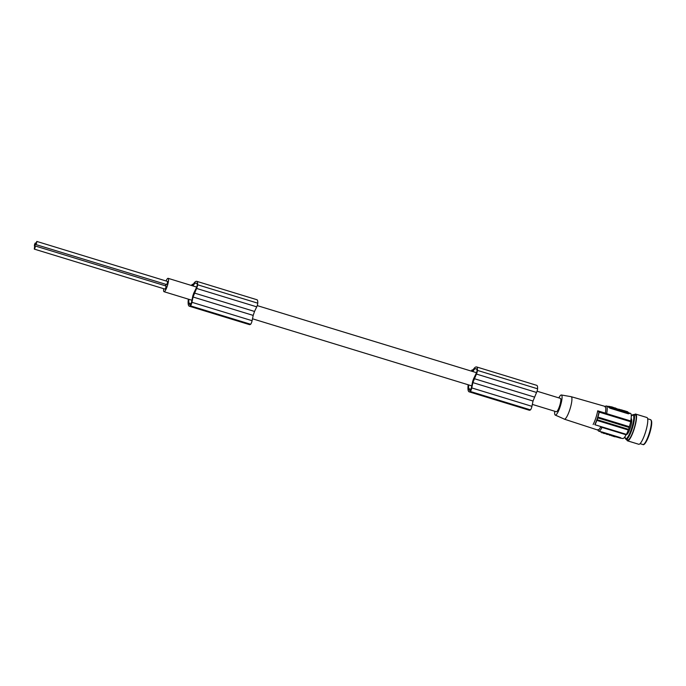 <?xml version="1.0" encoding="UTF-8"?>
<svg xmlns="http://www.w3.org/2000/svg" width="686" height="686" viewBox="0 0 686 686"><rect width="100%" height="100%" fill="white"/><g stroke="black" fill="none" stroke-linecap="round" stroke-linejoin="round"><path stroke-width="1.03" d="M558.833 397.88A10.513 2.204 107 0 1 561.38 394.982A10.513 2.204 107 0 1 561.671 395.153A10.513 2.204 107 0 1 560.23 406.446A10.513 2.204 107 0 1 555.231 415.081A10.513 2.204 107 0 1 555.051 414.944A10.513 2.204 107 0 1 554.734 411.257M537.061 391.217L560.402 398.36A6.989 1.466 107 0 1 559.502 406.292A6.989 1.466 107 0 1 556.312 411.737L532.327 404.397M561.38 394.982L571.146 396.68A11.748 2.461 107 0 1 571.198 396.697A11.748 2.461 107 0 1 571.472 396.868A11.748 2.461 107 0 1 569.689 410.022A11.748 2.461 107 0 1 564.329 419.163A11.748 2.461 107 0 1 564.278 419.137L563.746 418.897M557.169 415.896L563.763 418.854M605.181 413.838L598.792 411.866L597.712 410.794L605.335 413.144L605.807 413.727L605.309 413.984L606.415 413.555L630.708 420.981A13.145 2.761 107 0 0 630.76 413.555A13.145 2.761 107 0 0 630.46 413.358L629.053 412.929M594.994 424.763L626.447 434.384A13.703 2.873 107 0 0 628.282 430.002L628.582 429.342L597.197 419.738L596.829 420.381A13.703 2.873 107 0 1 594.994 424.763L601.451 426.752L601.691 428.055A13.145 2.761 107 0 1 598.707 431.142A13.145 2.761 107 0 1 598.415 430.945A13.145 2.761 107 0 1 598.029 430.079M598.792 411.866L599.23 412.123A13.703 2.873 107 0 1 597.935 417.088L597.815 417.894L629.199 427.498L629.388 426.718A13.703 2.873 107 0 0 630.683 421.744L630.708 420.981M605.241 406.506A13.145 2.761 107 0 1 606.398 406.001A13.145 2.761 107 0 1 606.698 406.198A13.145 2.761 107 0 1 606.801 412.783L605.807 413.727M601.691 428.055L601.082 426.623L601.802 427.344L626.086 434.778L626.429 434.375M597.815 417.894A13.986 2.933 107 0 1 597.197 419.738M629.199 427.498A13.986 2.933 107 0 1 628.582 429.342M606.801 412.783L606.415 413.555M628.316 413.804L629.568 413.521L628.47 413.324L628.316 413.804L610.008 408.204L610.163 407.724L628.47 413.324M609.425 406.558L607.882 406.232L608.268 406.678A13.145 2.761 107 0 1 608.568 407.252L610.008 408.204M468.169 384.769A17.905 3.756 -73 0 0 468.238 390.617A17.905 3.756 -73 0 0 468.264 390.694A18.359 3.85 -73 0 0 468.264 390.711A18.359 3.85 -73 0 0 469.113 391.817L529.258 410.219A18.359 3.85 -73 0 0 530.45 409.876A2.795 0.583 -73 0 0 530.784 409.473A2.795 0.583 -73 0 0 531.933 406.326L533.022 401.027L472.877 382.625L476.418 374.059A2.795 0.583 -73 0 0 477.43 370.389A13.36 2.804 -73 0 0 476.624 366.95A13.36 2.804 -73 0 0 476.478 366.924A13.36 2.804 -73 0 0 476.204 366.967A17.905 3.756 -73 0 0 476.153 366.959A17.905 3.756 -73 0 0 472.705 370.466L472.148 369.874L471.814 370.234A11.748 2.461 -73 0 0 471.608 370.603A10.101 2.118 -73 0 0 471.342 371.109M599.23 412.123L630.683 421.744M600.113 431.571L601.888 432.48L602.042 431.991L600.413 431.648A13.145 2.761 107 0 1 600.276 431.623L598.707 431.142M602.042 431.991L620.35 437.599L620.187 438.08L601.888 432.48M620.35 437.599L621.293 438.268L620.187 438.08M626.086 434.778A13.145 2.761 107 0 1 622.768 438.508L621.293 438.268M607.899 406.275L607.847 406.438A13.145 2.761 107 0 1 607.967 406.481A13.145 2.761 107 0 1 608.268 406.678L610.163 407.724M628.265 412.38L629.568 413.521M624.011 411.737L624.191 411.214L628.136 412.458L627.956 412.989L623.806 411.514M613.413 407.784L613.61 408.599L614.399 408.839L614.433 408.144L616.191 408.805L616.011 409.328L614.433 408.753M619.355 410.357L619.535 409.825L620.324 410.065L620.144 410.597L619.124 410.099M620.839 410.811L621.019 410.279L621.808 410.52L621.627 411.051L620.178 410.511M623.745 411.694L622.434 411.3L622.614 410.768L623.926 411.171L623.745 411.694M618.232 410.014L618.412 409.482L616.345 408.856L616.174 409.379L618.232 410.014C619.449 410.288 619.329 410.159 617.889 409.628M616.174 409.379L616.268 408.762L617.151 409.036L616.105 408.71M609.905 407.252L609.605 406.515L612.667 407.724L612.495 408.256L609.845 407.441L610.712 406.995L609.605 406.515M613.636 408.024L612.461 407.39L613.636 408.024L613.456 408.547L612.521 408.17M609.442 407.021L609.485 406.378L609.4 407.004M615.025 408.273L616.217 408.702M615.05 408.179L613.438 407.69M613.79 408.067L614.579 408.307M615.402 408.564L615.222 409.088M620.719 410.674L620.899 410.151L620.324 410.065M619.184 409.448L621.808 410.52M622.725 410.614L623.926 411.171M616.946 408.865L616.131 408.616M618.412 409.482C619.621 409.765 619.509 409.636 618.06 409.105C619.509 409.636 619.621 409.765 618.412 409.482M616.963 408.83L618.06 409.105M618.42 409.396L617.726 409.122L618.42 409.396M611.089 407.767L611.269 407.235L610.772 407.724M610.943 407.201L610.017 406.918M611.269 407.235L611.569 407.973M612.667 407.724L611.74 407.441M612.812 407.767L612.632 408.299M623.797 410.554L627.733 411.797L628.196 413.023L628.376 412.5M624.191 411.214L623.471 410.76M625.778 411.489L626.412 411.694L625.778 411.489M627.836 412.277L626.121 411.334L627.664 412.252M625.812 411.411L625.495 411.223C623.926 410.863 624.08 411.034 625.966 411.729L625.881 411.703M625.383 411.54L625.495 411.223C623.926 410.863 624.08 411.034 625.966 411.729L626.129 411.754M619.852 437.977L615.196 436.63M612.324 407.09L614.416 408.007M614.948 408.05L612.341 407.055M615.008 407.87L614.433 407.964M610.857 406.798L611.663 406.841C612.958 407.347 613.027 407.458 611.843 407.175L609.571 406.481M609.7 406.446L611.543 407.012M611.835 407.201L611.843 407.175C613.027 407.458 612.958 407.347 611.663 406.841M617.666 408.959L619.269 409.473L617.657 408.976M621.688 410.391L621.653 410.082C622.819 410.408 622.777 410.365 621.542 409.962C622.777 410.365 622.819 410.408 621.653 410.082L621.585 410.279M621.748 410.185C623.814 410.743 623.711 410.622 621.447 409.851C623.711 410.622 623.814 410.743 621.748 410.185M621.164 409.996L619.184 409.259L621.164 409.996M620.693 409.782L619.964 409.508L620.693 409.782M616.774 408.71L615.05 408.084M616.783 408.685L615.11 407.896M601.982 432.506L600.987 432.163M611.149 435.31L610.36 435.07M609.545 434.821L610.094 435.276M608.756 434.581L609.417 435.19M613.438 435.721L613.267 436.253L611.063 435.593M606.192 433.792L604.563 433.295M607.23 434.109L606.09 434.118M601.862 432.875L602.771 432.746M603.251 433.02C604.623 433.526 604.795 433.663 603.757 433.449L602.848 432.772M608.122 434.384L607.213 434.512M613.618 436.064L613.507 436.416C615.565 436.973 615.462 436.862 613.198 436.082M476.418 369.017L475.449 368.716A13.394 2.813 -73 0 0 472.817 371.563M468.71 384.932A15.315 3.216 -73 0 0 468.77 388.679A20.409 4.279 -73 0 0 468.898 389.185A20.409 4.279 -73 0 0 469.661 390.334A10.607 2.221 -73 0 0 470.004 390.72A2.238 0.472 -73 0 0 470.013 390.72A2.238 0.472 -73 0 0 470.433 390.351A2.238 0.472 -73 0 0 471.351 387.83L472.688 381.287A6.989 1.466 -73 0 0 473.194 379.89A6.989 1.466 -73 0 0 473.494 378.972L476.273 373.218A2.238 0.472 107 0 0 477.036 369.788A11.413 2.392 -73 0 0 476.667 369.351A20.409 4.279 -73 0 0 475.973 368.725A20.409 4.279 -73 0 0 475.758 368.691A20.409 4.279 -73 0 0 475.449 368.716M188.341 299.147A17.905 3.756 -73 0 0 188.41 304.996A17.905 3.756 -73 0 0 188.436 305.081A18.359 3.85 -73 0 0 189.285 306.196L249.43 324.607A18.359 3.85 -73 0 0 250.622 324.264A2.795 0.583 -73 0 0 250.956 323.852A2.795 0.583 -73 0 0 252.096 320.705L253.194 315.406L193.049 297.004L196.59 288.437A2.795 0.583 -73 0 0 197.602 284.767A13.36 2.804 -73 0 0 196.788 281.337A13.36 2.804 -73 0 0 196.65 281.311A13.36 2.804 -73 0 0 196.376 281.346A17.905 3.756 -73 0 0 196.325 281.346A17.905 3.756 -73 0 0 192.877 284.853L191.986 284.613A11.748 2.461 -73 0 0 191.78 284.99A10.101 2.118 -73 0 0 191.514 285.496M469.113 391.817A18.359 3.85 -73 0 0 470.296 391.474A2.795 0.583 -73 0 0 470.63 391.063A2.795 0.583 -73 0 0 471.779 387.924L472.877 382.625M189.285 306.196A18.359 3.85 -73 0 0 190.468 305.853A2.795 0.583 -73 0 0 190.802 305.45A2.795 0.583 -73 0 0 191.951 302.303L193.049 297.004M190.476 304.918L189.833 304.721A10.607 2.221 -73 0 0 190.176 305.099A2.238 0.472 -73 0 0 190.605 304.738A2.238 0.472 -73 0 0 191.523 302.209L192.86 295.675A6.989 1.466 107 0 0 193.366 294.277A6.989 1.466 107 0 0 193.658 293.351L196.445 287.606A2.238 0.472 107 0 0 197.208 284.175A11.413 2.392 -73 0 0 196.831 283.738A20.409 4.279 -73 0 0 196.145 283.112A20.409 4.279 -73 0 0 195.93 283.069A20.409 4.279 -73 0 0 195.621 283.104A13.394 2.813 -73 0 0 192.989 285.951M35.046 247.843L35.26 245.982L34.514 247.252L34.3 249.112L35.046 247.843M194.378 293.033L254.523 311.444L256.736 306.848A2.795 0.583 -73 0 0 257.756 303.178A13.36 2.804 -73 0 0 256.941 299.739L196.788 281.337M36.572 243.281L36.787 241.421L35.826 244.55L36.572 243.281M35.826 244.55L166.587 284.561L167.333 283.284L167.547 281.432L36.787 241.421M188.882 299.319A15.315 3.216 -73 0 0 188.942 303.058A20.409 4.279 -73 0 0 189.07 303.572A20.409 4.279 -73 0 0 189.833 304.721M34.3 249.112L165.06 289.123L165.806 287.846L166.021 285.993L35.26 245.982M196.59 283.395L195.621 283.104M533.022 401.027L536.563 392.461A2.795 0.583 -73 0 0 537.584 388.791A13.36 2.804 -73 0 0 536.769 385.352L476.624 366.95M474.206 378.655L534.351 397.057M470.304 390.531L469.661 390.334M35.123 244.808L35.338 242.955L34.592 244.225L34.377 246.085L35.123 244.808M166.038 280.968A6.989 1.466 107 0 1 168.121 278.336A6.989 1.466 107 0 1 167.213 286.276A6.989 1.466 107 0 1 164.031 291.713A6.989 1.466 107 0 1 163.722 288.712M253.194 315.406L254.523 311.444M165.446 285.813L166.021 284.381M631.086 418.674L631.48 418.854C632.2 421.084 631.412 425.114 629.131 430.962C627.862 433.732 626.918 434.881 626.284 434.392M626.086 439.374A13.008 2.727 107 0 0 630.28 433.766A13.008 2.727 107 0 0 633.984 414.687A13.008 2.727 107 0 0 633.692 414.498L635.39 415.013A13.008 2.727 107 0 1 635.682 415.21A13.008 2.727 107 0 1 633.958 429.016A13.008 2.727 107 0 1 627.776 439.889L625.726 439.186L624.92 436.776M634.361 414.704A13.986 2.933 107 0 1 635.673 414.078A13.986 2.933 107 0 1 635.991 414.284A13.986 2.933 107 0 1 634.13 429.136A13.986 2.933 107 0 1 627.493 440.824A13.986 2.933 107 0 1 627.176 440.618A13.986 2.933 107 0 1 626.747 439.572M635.673 414.078L646.924 417.517A13.986 2.933 107 0 1 647.232 417.731A13.986 2.933 107 0 1 645.38 432.574A13.986 2.933 107 0 1 638.735 444.271L627.493 440.824M597.712 410.794A12.237 2.564 107 0 1 595.808 418.083A12.237 2.564 107 0 1 593.124 424.505M571.198 396.697L605.018 406.386A12.374 2.598 107 0 1 605.335 413.144M597.935 417.088L629.388 426.718M600.747 426.864A12.374 2.598 107 0 1 597.78 430.053L597.952 429.59M596.829 420.381L628.282 430.002M599.032 411.994A13.274 2.787 107 0 1 597.214 418.64A13.274 2.787 107 0 1 594.805 424.643M624.346 411.883L624.526 411.351M470.913 389.331L468.77 388.679M531.933 406.326L471.779 387.924M252.096 320.705L191.951 302.303M472.911 370.123L472.182 369.891M256.736 306.848L196.59 288.437M193.083 284.501L192.354 284.278L193.092 284.493M191.085 303.718L188.942 303.058M536.563 392.461L476.418 374.059M257.756 303.178L197.602 284.767M537.584 388.791L477.43 370.389M530.45 409.876L470.296 391.474M250.622 324.264L190.468 305.853M633.692 414.498L631.283 415.999A12.52 2.624 107 0 1 633.315 414.996A12.52 2.624 107 0 1 629.748 433.346A12.52 2.624 107 0 1 624.946 436.742M647.67 418.769L650.56 419.661A13.008 2.727 107 0 1 650.851 419.849A13.008 2.727 107 0 1 649.119 433.655A13.008 2.727 107 0 1 642.945 444.528L640.055 443.645M651.194 420.535A12.451 2.615 107 0 1 649.753 433.063A12.451 2.615 107 0 1 643.948 444.168M555.231 415.081L557.538 416.119M604.906 406.858L605.018 406.386M621.593 410.923L621.773 410.4M619.106 410.168L619.278 409.645M623.377 411.034L623.548 410.511M626.55 412.32L626.721 411.797M625.289 411.909L625.469 411.377M612.538 407.853L612.709 407.33M623.197 411.111L623.377 410.588M621.336 410.545L621.516 410.022M619.012 409.782L619.184 409.259M604.64 433.038L604.469 433.561M615.308 436.296L615.128 436.819M472.92 370.106L472.148 369.874M168.121 278.336L196.668 287.074M257.233 305.604L476.496 372.687M35.904 243.127L35.338 242.955M650.56 419.661L651.52 420.844C652.06 423.082 651.494 427.095 649.822 432.892C645.689 445.411 643.159 444.991 642.945 444.528M564.329 419.163L597.78 430.053M606.398 406.001L607.967 406.481M34.952 246.257L34.377 246.085M164.031 291.713L191.926 300.245M252.499 318.784L471.754 385.866"/></g></svg>
